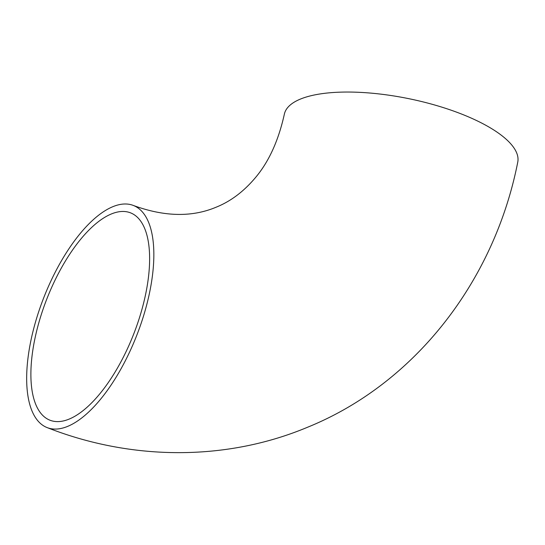 <?xml version="1.0" encoding="UTF-8"?>
<svg xmlns="http://www.w3.org/2000/svg" width="545" height="545" viewBox="0 0 545 545"><rect width="100%" height="100%" fill="white"/><g stroke="black" fill="none" stroke-linecap="round" stroke-linejoin="round"><path stroke-width="0.82" d="M67.709 426.36A119.144 50.16 -68.8 0 0 144.357 313.246A119.144 50.16 -68.8 0 0 133.355 205.458A119.144 50.16 -68.8 0 0 112.801 206.705A119.144 50.16 -68.8 0 0 36.154 319.813A119.144 50.16 -68.8 0 0 47.156 427.607A119.144 50.16 -68.8 0 0 67.709 426.36M47.156 427.607C131.495 460.723 225.991 461.343 307.394 427.314C415.12 383.66 494.349 280.954 517.75 162.185A119.144 40.31 -168.4 0 0 435.755 105.308A119.144 40.31 -168.4 0 0 300.295 99.136A119.144 40.31 -168.4 0 0 284.333 114.273C278.42 140.923 268.644 162.219 254.999 178.154C243.472 191.717 230.576 201.371 216.324 207.12C192.072 217.387 164.413 216.835 133.355 205.458M111.303 213.994A111.241 46.836 -68.8 0 0 39.744 319.595A111.241 46.836 -68.8 0 0 50.017 420.236A111.241 46.836 -68.8 0 0 69.208 419.071A111.241 46.836 -68.8 0 0 140.767 313.464A111.241 46.836 -68.8 0 0 130.493 212.829A111.241 46.836 -68.8 0 0 111.303 213.994"/></g></svg>
